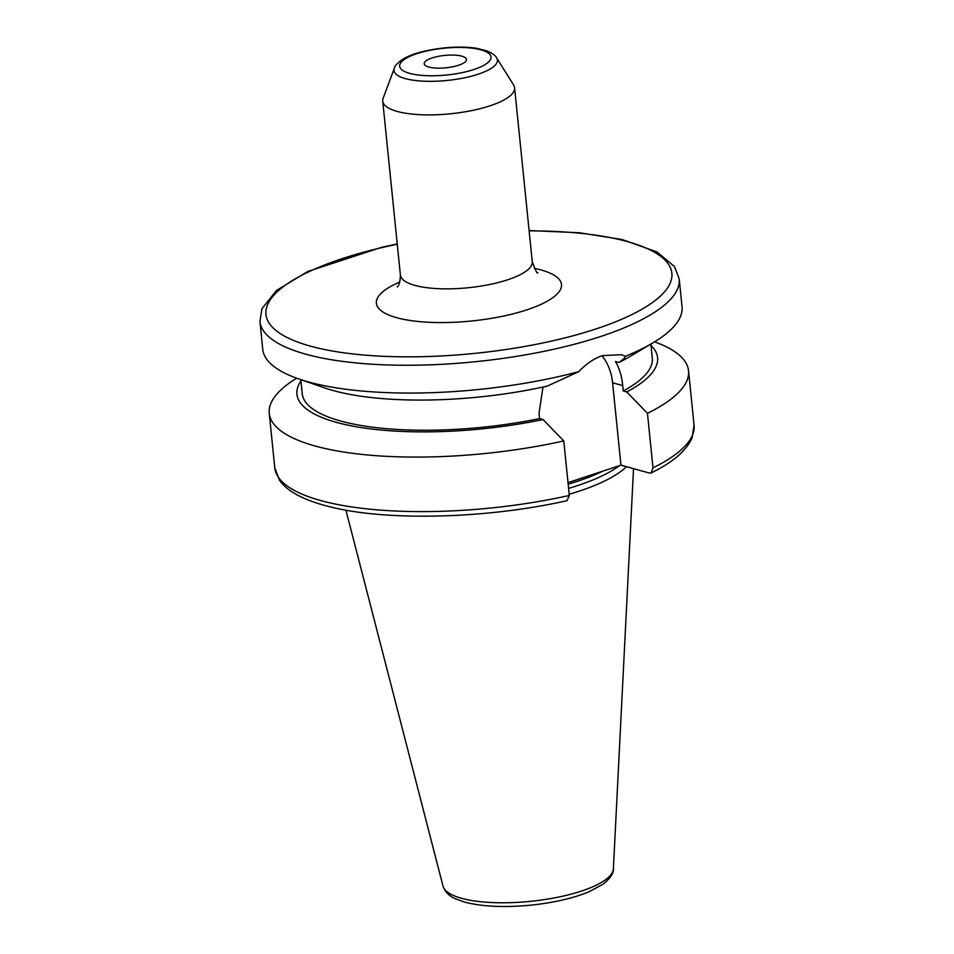 <?xml version="1.0" encoding="UTF-8"?>
<svg xmlns="http://www.w3.org/2000/svg" width="954" height="954" viewBox="0 0 954 954"><rect width="100%" height="100%" fill="white"/><g stroke="black" fill="none" stroke-linecap="round" stroke-linejoin="round"><path stroke-width="1.43" d="M394.312 68.318L383.138 98.298A66.267 19.426 -5.8 0 0 382.733 101.136A66.267 19.426 -5.8 0 0 397.174 111.415A66.267 19.426 -5.8 0 0 471.431 110.652A66.267 19.426 -5.8 0 0 514.588 87.744A66.267 19.426 -5.8 0 0 513.634 85.049L496.664 57.92C495.913 55.809 492.646 53.46 486.862 50.872L476.94 48.368C467.46 46.889 456.704 46.71 444.671 47.855C425.46 50.025 411.401 53.877 402.493 59.434C397.389 63.083 394.658 66.041 394.312 68.318A51.969 15.24 -5.8 0 0 405.319 78.598A51.969 15.24 -5.8 0 0 466.995 77.262A51.969 15.24 -5.8 0 0 496.664 57.92M428.823 67.054A21.238 6.225 174.2 0 1 424.196 63.751A21.238 6.225 174.2 0 1 444.707 55.415A21.238 6.225 174.2 0 1 466.458 59.458A21.238 6.225 174.2 0 1 452.625 66.804A21.238 6.225 174.2 0 1 428.823 67.054M601.974 355.806A53.853 41.129 -74.5 0 1 612.587 382.769L620.959 465.17L568.012 482.629M569.311 495.448A210.727 61.783 -5.8 0 1 274.788 467.854L279.474 480.16C283.505 485.848 289.396 490.761 297.159 494.899C306.246 499.789 317.599 503.855 331.229 507.111C388.612 521.373 487.983 518.547 566.974 500.671L569.311 495.448L563.778 440.927L543.064 419.545L539.606 418.579L539.046 413.177L542.993 387.062M397.246 243.938L381.29 247.408L307.784 271.496L276.553 290.398L261.956 308.691L259.929 321.51L262.744 349.307A210.727 61.783 -5.8 0 0 298.459 378.833L324.42 387.837A181.248 53.138 -5.8 0 0 547.202 386.131L578.78 371.643C586.281 363.724 594.211 358.37 602.582 355.603L621.269 354.685L625.466 356.247C625.144 357.655 622.962 359.73 618.907 362.496L615.485 361.542C619.396 368.292 621.817 376.305 622.735 385.583L623.284 390.985L626.754 391.951L647.456 413.332L653.001 467.854L651.188 472.886L649.34 473.029L620.959 465.17M625.466 356.247A210.727 61.783 -5.8 0 0 652.989 342.82A210.727 61.783 -5.8 0 0 682.038 306.723L679.212 278.926L674.502 266.583L656.889 251.904L622.103 239.514L579.495 232.764L529.1 230.534M298.459 378.833A210.727 61.783 -5.8 0 0 578.78 371.643M618.907 362.496A181.248 53.138 -5.8 0 0 629.366 356.856L652.989 342.82M623.284 390.985A175.941 51.588 -5.8 0 0 652.297 358.155L650.866 344.084M626.754 391.951A181.248 53.138 -5.8 0 0 650.998 345.443M647.456 413.332A210.727 61.783 -5.8 0 0 688.538 370.736A210.727 61.783 -5.8 0 0 654.611 341.842M569.192 494.255A148.681 43.586 -5.8 0 0 578.851 491.262A148.681 43.586 -5.8 0 0 626.516 466.709M568.596 488.4A147.166 43.145 -5.8 0 0 577.373 485.658A147.166 43.145 -5.8 0 0 619.456 465.671M296.67 378.201A210.727 61.783 -5.8 0 0 269.255 413.332A210.727 61.783 -5.8 0 0 563.778 440.927M300.927 381.004A181.248 53.138 -5.8 0 0 360.326 427.44A181.248 53.138 -5.8 0 0 543.064 419.545M300.796 379.644L302.227 393.716A175.941 51.588 -5.8 0 0 539.606 418.579M537.77 272.713C537.364 274.299 535.528 270.638 532.26 261.706A66.267 19.426 174.2 0 1 489.104 284.614A66.267 19.426 174.2 0 1 414.847 285.377A66.267 19.426 174.2 0 1 400.406 275.098L382.733 101.136M409.66 73.375A45.911 13.463 174.2 0 1 438.435 48.881A45.911 13.463 174.2 0 1 487.899 62.582A45.911 13.463 174.2 0 1 409.66 73.375M399.798 282.038A93.027 27.272 -5.8 0 0 403.554 319.328A93.027 27.272 -5.8 0 0 530.734 308.524A93.027 27.272 -5.8 0 0 541.204 270.018A93.027 27.272 -5.8 0 0 534.264 268.372M397.281 244.26A204.037 59.828 -5.8 0 0 310.384 346.123A204.037 59.828 -5.8 0 0 636.712 312.137A204.037 59.828 -5.8 0 0 529.136 230.868M612.587 382.769L622.735 385.583M259.929 321.51A210.727 61.783 -5.8 0 0 305.84 354.196A210.727 61.783 -5.8 0 0 600.638 336.512A210.727 61.783 -5.8 0 0 679.212 278.926M653.001 467.854A210.727 61.783 -5.8 0 0 694.071 425.269L688.538 370.736M581.403 891.096A85.705 25.126 -5.8 0 0 613.386 868.796C613.78 873.22 610.322 878.372 603.023 884.227L588.988 891.787C573.032 898.31 553.642 902.77 530.818 905.155C504.392 907.683 482.378 906.682 464.753 902.126L456.274 899.133C449.465 896.426 445.053 892.073 443.014 886.099A85.705 25.126 -5.8 0 0 461.486 898.286A85.705 25.126 -5.8 0 0 581.403 891.096M568.167 484.191A147.166 43.145 -5.8 0 0 576.943 481.46A147.166 43.145 -5.8 0 0 602.689 471.193M532.26 261.706L514.588 87.744M400.406 275.098C400.12 281.728 399.058 285.687 397.234 286.987M651.188 472.898C672.57 462.511 686.188 450.908 692.032 438.089L694.071 425.269M613.386 868.796L633.528 468.652M443.014 886.099L345.92 510.163M274.788 467.854L269.255 413.332"/></g></svg>
